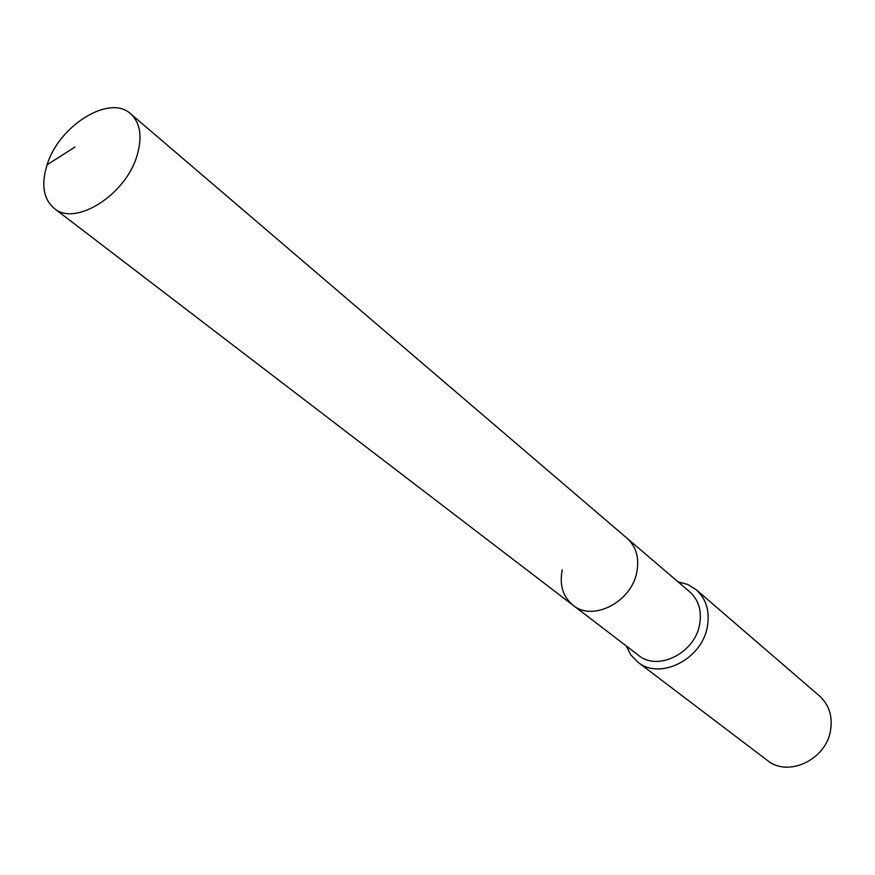 <?xml version="1.0" encoding="UTF-8"?>
<svg xmlns="http://www.w3.org/2000/svg" width="875" height="875" viewBox="0 0 875 875"><rect width="100%" height="100%" fill="white"/><g stroke="black" fill="none" stroke-linecap="round" stroke-linejoin="round"><path stroke-width="1.31" d="M47.108 164.806C41.016 184.494 43.367 199.008 54.163 208.359C74.977 226.877 125.727 195.07 137.036 155.586C142.505 136.828 140.383 122.905 130.648 113.816C109.769 93.909 58.986 125.475 47.108 164.806L74.987 147M562.242 569.866C559.278 584.916 562.866 596.695 573.005 605.216C592.605 621.961 631.477 602.131 636.803 572.163C639.439 557.922 636.212 546.634 627.123 538.311L130.648 113.816M573.005 605.216L638.531 655.331C657.683 671.639 694.881 653.155 699.617 624.52C701.958 610.903 698.698 600.031 689.828 591.916L627.123 538.311C636.212 546.634 639.439 557.922 636.803 572.163C631.477 602.131 592.605 621.961 573.005 605.216L54.163 208.359M626.248 645.936L630.842 654.938L637.722 662.047C659.608 680.542 701.98 659.455 707.328 626.806C709.975 611.341 706.267 598.981 696.227 589.728L687.827 584.478L678.07 581.864M637.722 662.047L767.375 760.419C788.047 777.755 826.481 759.598 830.616 730.034C832.683 716.023 828.975 704.67 819.503 695.975L696.227 589.728"/></g></svg>
